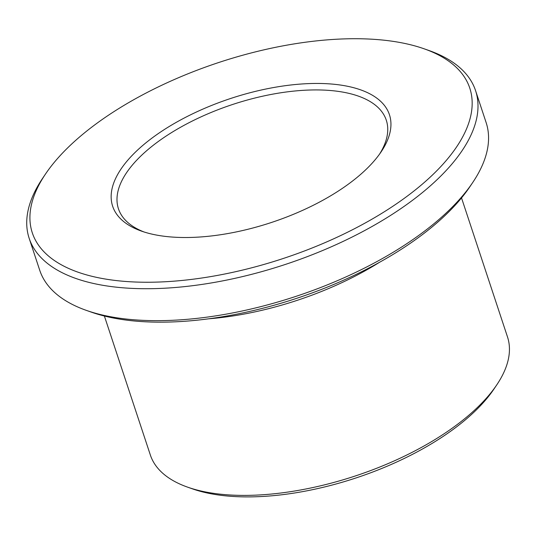 <?xml version="1.0" encoding="UTF-8"?>
<svg xmlns="http://www.w3.org/2000/svg" width="535" height="535" viewBox="0 0 535 535"><rect width="100%" height="100%" fill="white"/><g stroke="black" fill="none" stroke-linecap="round" stroke-linejoin="round"><path stroke-width="0.8" d="M144.009 231.963A141.059 63.163 161.7 0 1 118.442 208.764A141.059 63.163 161.7 0 1 174.089 131.035A141.059 63.163 161.7 0 1 315.456 89.927A141.059 63.163 161.7 0 1 386.29 120.181A141.059 63.163 161.7 0 1 379.596 154.053M354.096 38.721A230.398 103.161 161.7 0 1 424.168 48.819A230.398 103.161 161.7 0 1 416.511 188.975A230.398 103.161 161.7 0 1 135.194 282.012A230.398 103.161 161.7 0 1 45.482 174.056A230.398 103.161 161.7 0 1 354.096 38.721M424.168 48.819L429.023 50.531A235.099 105.268 161.7 0 1 475.575 90.656A235.099 105.268 161.7 0 1 285.416 264.417A235.099 105.268 161.7 0 1 29.157 238.296A235.099 105.268 161.7 0 1 42.606 178.322L45.482 174.056M475.575 90.656L486.134 122.589A235.099 105.268 161.7 0 1 472.686 182.562A235.099 105.268 161.7 0 1 86.269 310.353A235.099 105.268 161.7 0 1 39.717 270.228L29.157 238.296M472.686 182.562L469.81 186.829A230.398 103.161 161.7 0 1 91.124 312.065L86.269 310.353M461.524 197.917L507.501 336.936A188.079 84.216 161.7 0 1 496.741 384.912A188.079 84.216 161.7 0 1 187.611 487.151A188.079 84.216 161.7 0 1 150.362 455.051L104.385 316.031M496.741 384.912L493.865 389.179A183.378 82.109 161.7 0 1 192.46 488.863L187.611 487.151M316.238 83.447A145.761 65.263 161.7 0 1 381.094 151.9A145.761 65.263 161.7 0 1 141.521 231.127A145.761 65.263 161.7 0 1 143.333 144.958A145.761 65.263 161.7 0 1 316.238 83.447M379.549 262.284A188.079 84.216 161.7 0 1 208.576 318.827"/></g></svg>

